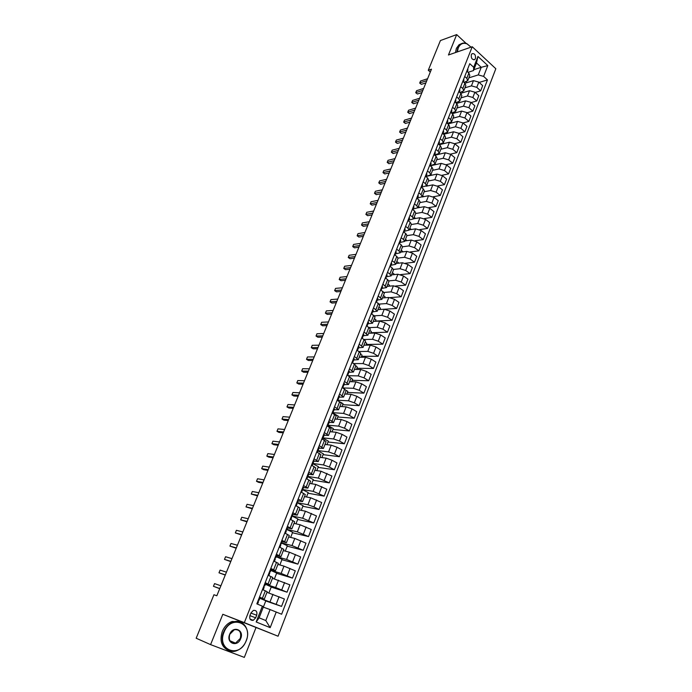<?xml version="1.0" encoding="UTF-8"?>
<svg xmlns="http://www.w3.org/2000/svg" width="692" height="692" viewBox="0 0 692 692"><rect width="100%" height="100%" fill="white"/><g stroke="black" fill="none" stroke-linecap="round" stroke-linejoin="round"><path stroke-width="1.04" d="M471.321 54.677C471.001 58.292 472.152 59.901 474.755 59.512L475.473 58.517C475.785 54.919 474.643 53.31 472.039 53.699L471.321 54.677M278.063 636.216L495.827 68.733L472.238 46.745L244.328 622.644L278.063 636.216L222.815 614.288L210.584 644.615L244.319 657.4L255.979 627.627M210.584 644.615L196.173 638.232L213.949 594.739L216.821 595.777L431.471 69.191L428.279 70.264L430.303 72.054M255.677 617.809L256.697 615.231C257.407 611.737 256.308 610.128 253.376 610.405L250.988 612.887L249.959 615.473C249.241 618.959 250.34 620.577 253.255 620.309L255.677 617.809L249.898 615.638M276.246 611.979L270.183 627.653L256.178 621.961L262.372 606.175L263.436 606.78L259.111 617.809L265.806 620.551L270.088 609.566L281.635 614.236L487.462 79.917L479.175 82.443M473.856 69.676L481.225 67.314L476.485 62.955L473.501 70.567L473.7 67.306L469.764 63.69L256.844 603.865L262.372 606.175M473.7 67.306L477.956 56.45L487.799 65.584L483.613 76.388L487.462 79.917M466.131 43.397L456.677 34.6L440.415 40.551L428.279 70.264M456.677 34.6L448.459 54.988L472.238 46.745M222.815 614.288L244.328 622.644M473.501 70.567L468.026 72.314M464.73 76.466L466.806 78.343L467.749 80.661L463.96 82.383M460.716 86.656L462.81 88.515L463.77 90.808L459.86 92.529M456.668 96.915L458.779 98.774L459.756 101.041L455.725 102.745M452.594 107.251L454.713 109.102L455.708 111.343L451.547 113.047M448.485 117.675L450.622 119.508L451.634 121.731L447.343 123.418M444.351 128.167L446.504 129.992L447.525 132.198L443.096 133.859M440.181 138.746L442.344 140.562L443.39 142.742L438.806 144.386M435.977 149.411L438.157 151.219L439.221 153.365L434.481 154.991M431.739 160.155L433.945 161.945L435.017 164.073L430.251 165.648M427.474 170.985L429.689 172.766L430.787 174.86L426.03 176.374M423.175 181.892L425.407 183.665L426.514 185.741L421.774 187.186M418.842 192.895L421.082 194.651L422.215 196.701L417.484 198.076M414.465 203.976L416.731 205.723L417.882 207.747L413.167 209.053M410.062 215.151L412.345 216.89L413.513 218.88L408.808 220.125M405.624 226.414L407.925 228.135L409.11 230.099L404.422 231.275M401.152 237.763L403.462 239.475L404.673 241.404L400.002 242.511M396.637 249.207L398.973 250.902L400.192 252.805L395.539 253.843L395.158 252.961M392.096 260.746L394.44 262.424L395.686 264.301L391.041 265.261M387.511 272.371L389.873 274.041L391.136 275.883L386.508 276.774M382.892 284.092L386.56 287.561L381.932 288.382M378.23 295.917L381.932 299.333L377.33 300.077M373.533 307.828L377.278 311.201L372.685 311.867M368.801 319.842L372.581 323.173L367.997 323.752M364.027 331.952L367.85 335.231L363.283 335.741M359.209 344.166L363.075 347.393L358.517 347.825M354.356 356.475L358.266 359.658L353.724 360.004M349.46 368.897L353.413 372.028L348.88 372.287M344.529 381.413L348.517 384.493L344.002 384.666M339.556 394.042L343.578 397.07L339.089 397.156M334.53 406.775L338.604 409.75L334.124 409.75M329.47 419.62L333.587 422.535L329.124 422.449M324.366 432.569L328.527 435.432L324.081 435.251M319.22 445.631L323.423 448.433L318.995 448.165M314.021 458.805L318.277 461.547L313.865 461.183M308.788 472.091L313.087 474.781L308.693 474.314M303.503 485.499L307.853 488.119L303.477 487.566M298.174 499.018L302.568 501.579L298.209 500.922M292.803 512.651L297.24 515.159L292.906 514.398M287.379 526.413L291.868 528.852L287.552 527.996M281.903 540.296L286.445 542.666L282.154 541.689L281.324 543.8L280.692 543.367M276.385 554.292L280.978 556.602L276.566 555.503M270.814 568.426L275.459 570.666L270.529 569.282M265.2 582.681L269.889 584.852L264.941 583.33M259.526 597.058L264.275 599.16L259.344 597.516M259.863 598.269L265.823 600.794L263.323 607.161L270.088 609.566M256.862 603.874L257.649 603.882L258.514 601.694L257.658 603.882L256.966 603.554M258.514 601.694L257.839 601.348L258.28 600.284M259.881 598.225L281.549 606.4L265.763 600.941M266.956 592.326L284.412 598.987L281.549 606.4M263.514 587.006L263.877 586.089L264.699 585.994L264.11 585.666M265.399 584.221L275.632 587.508L287.042 592.188L271.195 587.067M272.466 578.296L289.879 584.844L287.042 592.188M268.254 574.931L268.911 575.312L269.759 573.158L269.102 572.76L270.287 571.808L269.716 571.454M270.866 570.338L281.134 573.417L292.482 578.097L276.584 573.313M277.925 564.387L283.98 566.134L295.294 570.822L292.482 578.097M273.816 560.805L274.464 561.212L275.304 559.084L274.663 558.66L274.923 558.063M276.29 556.576L286.592 559.439L297.871 564.136L281.929 559.681M283.331 550.598L289.403 552.216L300.657 556.93L297.871 564.136M279.334 546.81L279.966 547.242L280.796 545.132L280.372 544.232M281.661 542.935L291.998 545.581L303.217 550.296L287.223 546.161M288.694 536.931L294.792 538.428L305.976 543.151L303.217 550.296M285.753 530.522L286.765 529.977L286.168 529.536M286.99 529.406L297.352 531.854L308.52 536.577L292.474 532.754M294.013 523.377L300.12 524.761L311.253 529.492L308.52 536.577M291.064 517.106L292.162 516.284L291.635 515.834M292.275 515.998L302.672 518.239L313.77 522.979L297.681 519.458M299.281 509.943L305.414 511.206L316.486 515.947L313.77 522.979M296.998 504.001L296.262 505.878L296.998 504.001L296.418 503.482L297.508 502.703L307.94 504.736L313.926 506.942L318.977 509.494L302.845 506.276M304.515 496.622L310.656 497.764L321.668 502.522L318.977 509.494M302.663 489.503L313.165 491.355L324.141 496.121L307.966 493.206M309.696 483.423L315.855 484.443L326.806 489.209L324.141 496.121M307.776 476.425L318.337 478.094L329.262 482.869L313.043 480.248M314.834 470.326L321.01 471.235L331.9 476.018L329.262 482.869M312.853 463.458L323.475 464.938L329.401 467.065L334.34 469.721L318.078 467.394M319.929 457.334L326.122 458.139L332.039 460.258L336.961 462.931L334.34 469.721M317.905 450.604L328.562 451.893L334.47 454.004L339.365 456.685L323.077 454.644M324.981 444.463L331.191 445.155L337.09 447.248L341.969 449.956L339.365 456.685M323.052 437.872L333.613 438.962L339.504 441.046L344.357 443.762L328.025 442.006M329.998 431.696L336.217 432.275L342.099 434.351L346.934 437.084L344.357 443.762M328.025 425.225L338.622 426.134L344.486 428.201L349.304 430.952L332.938 429.464M334.963 419.032L341.208 419.508L347.064 421.558L351.865 424.326L349.304 430.952M332.964 412.683L343.578 413.418L349.434 415.459L354.217 418.245L337.808 417.025M339.893 406.472L346.147 406.844L351.986 408.877L356.752 411.679L354.217 418.245M337.869 400.253L348.5 400.806L354.339 402.822L359.079 405.642L342.644 404.69M344.78 394.016L351.052 394.293L356.873 396.291L361.596 399.128L359.079 405.642M342.912 387.927L353.387 388.298L359.2 390.297L363.905 393.142L347.436 392.459M349.624 381.664L355.904 381.837L361.708 383.818L366.405 386.681L363.905 393.142M348.422 375.695L358.231 375.894L364.018 377.867L368.698 380.747L352.193 380.323M354.434 369.416L360.731 369.485L366.518 371.448L371.172 374.346L368.698 380.747M353.828 363.551L363.032 363.594L368.801 365.54L373.446 368.455L356.908 368.282M359.209 357.262L365.506 357.236L371.275 359.174L375.894 362.106L373.446 368.455M359.139 351.484L367.789 351.398L373.55 353.318L378.152 356.259L361.587 356.337M363.931 345.204L370.255 345.092L375.998 347.003L380.583 349.962L378.152 356.259M364.355 339.504L372.512 339.296L378.256 341.199L382.823 344.166L366.224 344.486M368.628 333.25L374.952 333.042L380.687 334.937L385.236 337.921L382.823 344.166M369.459 327.601L377.201 327.29L382.918 329.176L387.459 332.169L370.834 332.74M373.282 321.391L379.623 321.088L385.332 322.956L389.847 325.975L387.459 332.169M374.458 315.786L381.846 315.388L387.546 317.247L392.053 320.275L375.401 321.071M377.901 309.627L384.25 309.229L389.942 311.08L394.423 314.125L392.053 320.275M379.354 304.065L386.456 303.572L392.139 305.414L396.611 308.468L384.467 309.22M382.477 297.958L388.835 297.474L394.518 299.307L398.964 302.369L396.611 308.468M384.164 292.431L391.032 291.86L396.698 293.685L401.135 296.764L390.305 297.586M387.018 286.376L393.393 285.805L399.05 287.613L403.471 290.709L401.135 296.764M388.878 280.883L395.565 280.234L401.213 282.042L405.616 285.147L395.521 286.047M391.534 274.888L397.909 274.231L403.548 276.022L407.934 279.144L405.616 285.147M393.523 269.43L400.062 268.712L405.694 270.494L410.071 273.625L400.556 274.594M396.006 263.496L402.389 262.752L408.012 264.526L412.371 267.666L410.071 273.625M398.082 258.064L404.526 257.268L410.14 259.033L414.482 262.19L405.46 263.237M400.443 252.191L406.835 251.36L412.441 253.116L416.766 256.282L414.482 262.19M402.554 246.793L408.955 245.919L414.551 247.667L418.859 250.85L410.261 251.949M404.837 240.972L411.247 240.055L416.835 241.793L421.125 244.985L418.859 250.85M406.939 235.617L413.349 234.666L418.928 236.387L423.21 239.596L414.975 240.755M409.206 229.839L415.624 228.844L421.194 230.566L425.45 233.784L423.21 239.596M411.29 224.528L417.708 223.499L423.279 225.203L427.518 228.429L419.62 229.64M413.548 218.793L419.966 217.72L425.519 219.416L429.749 222.66L427.518 228.429M415.615 213.525L422.034 212.409L427.587 214.105L431.799 217.357L424.196 218.611M417.838 207.834L424.274 206.683L429.81 208.361L434.014 211.631L431.799 217.357M419.897 202.6L426.333 201.415L431.86 203.085L436.047 206.363L428.711 207.661M422.034 196.978L428.547 195.732L434.066 197.393L438.235 200.68L436.047 206.363M424.153 191.77L430.588 190.508L436.098 192.16L440.259 195.455L433.166 196.796M426.056 186.226L432.794 184.868L438.296 186.511L442.43 189.816L440.259 195.455M428.365 181.019L434.818 179.678L440.311 181.313L444.437 184.634L437.569 186.01M426.004 176.434L436.998 174.081L442.482 175.707L446.599 179.038L444.437 184.634M432.552 170.353L439.005 168.935L444.489 170.552L448.58 173.891L441.92 175.301M430.303 165.829L441.176 163.381L446.643 164.99L450.726 168.338L448.58 173.891M436.713 159.757L443.174 158.269L448.632 159.869L452.698 163.234L446.228 164.67M434.792 155.25L445.319 152.759L450.777 154.351L454.826 157.724L452.698 163.234M440.83 149.256L447.3 147.69L452.741 149.273L456.781 152.655L450.483 154.126M439.23 144.74L449.437 142.223L454.869 143.798L458.891 147.188L456.781 152.655M444.93 138.824L451.4 137.189L456.824 138.755L460.837 142.163L454.705 143.659M443.624 134.309L453.519 131.765L458.934 133.322L462.931 136.731L460.837 142.163M448.987 128.47L455.466 126.774L460.881 128.323L464.86 131.74L458.874 133.271M447.975 123.955L457.568 121.385L462.974 122.925L466.944 126.359L464.86 131.74M453.018 118.202L459.505 116.429L464.894 117.96L468.856 121.403L463.009 122.951M452.283 113.678L461.59 111.083L466.979 112.606L470.915 116.057L468.856 121.403M457.023 108.004L463.51 106.161L468.891 107.684L472.818 111.144L467.1 112.718M456.547 103.463L465.578 100.859L470.949 102.364L474.868 105.833L472.818 111.144M460.993 97.883L467.481 95.98L472.852 97.477L476.753 100.954L471.157 102.554M460.768 93.334L469.539 90.713L474.894 92.2L478.786 95.695L476.753 100.954M464.938 87.832L471.434 85.869L476.779 87.348L480.655 90.851L475.188 92.46M464.946 83.265L473.475 80.635L478.812 82.114L482.67 85.618L480.655 90.851M468.847 77.867L478.258 74.918L481.225 67.314L487.799 65.584M262.484 589.567L267.198 591.703L264.275 599.16M268.885 592.966L271.281 586.851L265.373 584.29M274.395 578.893L276.696 573.037L270.832 570.424M268.124 575.251L272.795 577.457L269.889 584.852M279.862 564.949L282.059 559.335L276.246 556.688M273.721 561.065L278.331 563.34L275.459 570.666M285.277 551.117L287.379 545.754L281.609 543.064M279.265 547L283.824 549.344L280.978 556.602M290.649 537.407L292.655 532.295L286.929 529.553M284.758 533.056L289.273 535.47L286.445 542.666M295.977 523.818L297.889 518.939L292.206 516.163M290.199 519.242L294.662 521.716L291.868 528.852M301.254 510.35L303.07 505.696L297.413 502.868M295.596 505.549L300.017 508.084L297.24 515.159M306.487 496.994L308.217 492.574L302.56 489.685M300.951 491.969L305.319 494.564L302.568 501.579M311.668 483.751L313.312 479.556L307.68 476.606M306.253 478.509L310.578 481.165L307.853 488.119M316.815 470.612L318.372 466.65L312.689 463.614M311.512 465.171L315.794 467.887L313.087 474.781M321.918 457.594L323.389 453.848L317.931 450.873M316.728 451.937L320.958 454.713L318.277 461.547M326.979 444.688L328.363 441.15L322.939 438.14M321.901 438.823L326.088 441.66L323.423 448.433M331.996 431.877L333.293 428.556L327.913 425.511M327.022 425.822L331.165 428.711L328.527 435.432M336.969 419.179L338.189 416.074L332.852 412.986M332.108 412.925L336.2 415.875L333.587 422.535M341.9 406.593L343.042 403.687L340.602 402.251M337.151 400.14L341.199 403.142L338.604 409.75M346.787 394.103L347.851 391.395L346.173 390.392M342.142 387.459L346.156 390.522L343.578 397.07M351.64 381.716L352.626 379.216L350.982 378.213M347.099 374.891L351.069 377.996L348.517 384.493M356.458 369.433L357.357 367.123L355.731 366.111M352.012 362.426L355.939 365.584L353.413 372.028M361.224 357.254L362.054 355.134L360.437 354.114M356.89 350.065L360.774 353.275L358.266 359.658M365.964 345.17L366.717 343.241L365.108 342.211M361.717 337.8L365.566 341.061L363.075 347.393M370.661 333.181L371.336 331.442L369.744 330.395M366.509 325.638L370.315 328.951L367.85 335.231M375.315 321.296L375.929 319.739L374.346 318.683M371.267 313.58L375.029 316.936L372.581 323.173M379.934 309.497L380.479 308.122L378.905 307.058M375.981 301.617L379.709 305.025L377.278 311.201M384.518 297.802L384.986 296.6L383.429 295.527M380.661 289.758L384.345 293.2L381.932 299.333M389.068 286.194L389.466 285.173L387.918 284.092M385.297 277.985L387.667 279.646L388.947 281.48L386.56 287.561M393.575 274.681L393.912 273.824L392.373 272.743M389.899 266.316L392.252 267.986L393.506 269.854L391.136 275.883M398.056 263.254L398.315 262.571L396.793 261.481M394.466 254.734L396.801 256.421L398.038 258.315L395.686 264.301M402.493 251.923L402.692 251.412L401.178 250.305M398.99 243.247L401.308 244.951L402.528 246.871L400.192 252.805M406.896 240.678L405.529 239.216M403.479 231.855L405.789 233.567L406.983 235.514L404.673 241.404M411.264 229.519L409.846 228.213M407.934 220.549L410.226 222.27L411.403 224.251L409.11 230.099M415.607 218.447L414.136 217.297M412.363 209.33L414.629 211.069L415.788 213.075L413.513 218.88M419.724 207.496L418.383 206.458M416.748 198.206L418.997 199.953L420.139 201.986L417.882 207.747M423.789 196.64L422.604 195.706M421.099 187.16L423.331 188.925L424.455 190.983L422.215 196.701M427.838 185.871L426.791 185.041M425.416 176.209L427.639 177.982L428.737 180.076L426.514 185.741M431.86 175.18L430.943 174.445M429.697 165.345L431.903 167.127L432.993 169.237L430.787 174.86M435.856 164.575L435.069 163.935M433.953 154.558L436.142 156.357L437.206 158.494L435.017 164.073M439.835 154.056L439.152 153.494M438.166 143.858L440.346 145.666L441.392 147.828L439.221 153.365M443.78 143.616L443.157 143.088M442.352 133.236L444.515 135.061L445.544 137.25L443.39 142.742M447.715 133.262L447.084 132.726M446.504 122.7L448.65 124.534L449.67 126.74L447.525 132.198M451.617 122.977L450.95 122.406M450.63 112.242L452.758 114.085L453.762 116.317L451.634 121.731M455.5 112.779L454.765 112.139M454.722 101.862L456.832 103.722L457.819 105.98L455.708 111.343M459.358 102.658L458.536 101.932M458.779 91.569L460.881 93.429L461.849 95.712L459.756 101.041M463.19 92.607L462.282 91.802M462.81 81.345L464.894 83.222L465.846 85.523L463.77 90.808M483.613 76.388L478.258 74.918M466.996 82.633L466.01 81.751M466.806 71.207L468.873 73.084L469.816 75.411L467.749 80.661M259.111 617.809L256.178 621.961M265.806 620.551L270.183 627.653M477.956 56.45L476.485 62.955M259.24 597.784L259.924 598.13L259.059 600.31L258.375 599.99M219.771 588.537L213.447 586.314L214.563 583.607L220.895 585.795M258.254 600.284L259.059 600.31L259.924 598.13M219.719 588.667L213.447 586.314L214.563 583.607M262.64 589.177L263.306 589.532L262.666 589.645M264.889 583.46L265.555 583.832L264.699 585.994L265.555 583.832M225.341 574.879L218.992 572.803L220.091 570.113L226.448 572.163M263.496 586.989L264.162 587.361L263.306 589.532L264.162 587.361M225.263 575.078L218.992 572.803L220.091 570.113M269.75 573.166L268.73 575.519M270.486 569.265L271.134 569.663L270.295 571.8M230.86 561.333L224.485 559.396L225.575 556.731L231.958 558.643M230.756 561.601L224.485 559.396L225.575 556.731M275.295 559.084L274.361 561.35M276.03 555.192L276.67 555.615L275.831 557.735L275.269 557.363M236.335 547.908L229.934 546.109L231.016 543.462L237.425 545.235M274.897 558.063L275.831 557.743L276.67 555.607M236.206 548.237L229.934 546.109L231.016 543.462M280.796 545.132L279.923 547.303M281.532 541.248L282.154 541.689L281.324 543.8L280.355 544.232M241.759 534.596L235.332 532.927L236.405 530.306L242.84 531.949M241.603 534.985L235.332 532.927L236.405 530.306M224.078 632.125C216.319 650.134 239.769 658.896 246.162 640.749C253.748 623.215 230.886 613.891 224.078 632.125M246.248 640.775C244.042 645.991 240.626 649.381 235.981 650.947C226.578 654.217 218.94 642.626 223.62 631.943C225.791 626.9 229.087 623.587 233.515 621.987C243.108 618.44 250.859 630.04 246.248 640.775M229.657 634.304C233.014 625.196 244.518 629.789 240.704 638.612C237.451 647.703 225.8 643.249 229.657 634.304M240.254 638.431C241.586 632.228 239.631 629.313 234.389 629.694L229.753 634.33C228.403 640.524 230.332 643.456 235.531 643.127L240.254 638.431M228.196 650.29C221.449 646.864 219.485 640.558 222.314 631.398C224.476 626.372 227.772 623.059 232.192 621.468L239.916 621.848M456.954 52.038L457.836 47.86L460.509 44.227C462.455 42.861 464.6 42.688 466.944 43.717L471.053 47.16L467.117 43.916C463.164 42.411 460.197 43.76 458.225 47.964L457.377 51.891M463.259 49.859L465.232 49.175M455.492 52.549L456.374 48.371L459.047 44.738L461.365 43.691M284.801 532.935L285.424 533.376L286.246 531.3L285.424 533.376M286.981 527.425L287.587 527.892L286.765 529.977L287.587 527.884M247.139 521.396L240.686 519.856L241.759 517.261L248.212 518.766M285.632 530.825L286.246 531.3M246.958 521.846L240.686 519.856L241.759 517.261M290.225 519.182L290.701 519.484M292.379 513.715L292.976 514.208L292.162 516.267L292.976 514.208M252.476 508.3L246.006 506.899L247.061 504.321L253.54 505.696M291.047 517.097L291.643 517.59L290.865 519.571L291.643 517.59M252.269 508.81L246.006 506.899L247.061 504.321M297.733 500.134L298.321 500.645L297.517 502.686L296.998 502.236M257.77 495.316L251.274 494.045L252.32 491.484L258.825 492.73M257.536 495.887L251.274 494.045L252.32 491.484M303.044 486.666L303.615 487.203L302.819 489.227L302.309 488.751M263.021 482.436L256.498 481.295L257.536 478.752L264.067 479.876M301.902 490.1L303.615 487.194M301.738 489.979L302.309 490.524L301.608 492.306L302.309 490.524M262.761 483.077L258.566 482.333L256.498 481.295L257.536 478.752M308.303 473.311L308.866 473.873L308.07 475.888L307.585 475.378M268.228 469.669L261.68 468.648L262.718 466.131L269.266 467.126M307.317 476.823L308.866 473.864M307.006 476.598L307.568 477.169L306.902 478.847L307.568 477.16M267.942 470.361L263.738 469.695L261.68 468.648L262.718 466.131M313.528 460.076L314.073 460.656L313.294 462.645L312.732 462.092M273.392 457.005L266.827 456.106L267.847 453.606L274.413 454.488M312.637 463.64L314.073 460.647M312.239 463.337L312.784 463.925L312.161 465.508L312.784 463.917M273.08 457.749L268.859 457.17L266.827 456.106L267.847 453.606M318.701 446.946L319.237 447.551L318.458 449.532L317.913 448.944M278.513 444.446L271.921 443.659L272.933 441.185L279.525 441.946M317.862 450.553L319.237 447.551M317.42 450.181L317.957 450.795L317.368 452.283L317.957 450.786M278.184 445.25L273.945 444.74L271.921 443.659L272.933 441.185M323.83 433.936L324.358 434.55L323.588 436.514L323.043 435.917M283.59 431.981L276.982 431.315L277.985 428.858L284.602 429.507M323.026 437.56L324.358 434.55M322.567 437.145L323.086 437.776L322.533 439.178L323.086 437.768M283.236 432.846L278.988 432.405L276.982 431.315L277.985 428.858M328.916 421.03L329.427 421.679L328.665 423.608M288.625 419.629L281.999 419.075L282.993 416.636L289.628 417.164M328.129 424.663L328.657 423.634L328.138 422.994M327.662 424.213L328.172 424.862L327.653 426.177L328.172 424.853M288.253 420.537L283.997 420.182L281.999 419.075L282.993 416.636M333.959 408.237L334.461 408.903L333.708 410.814L333.189 410.183M293.624 407.363L286.972 406.931L287.967 404.517L294.619 404.924M333.181 411.861L334.461 408.894M332.714 411.394L333.215 412.051L332.731 413.288L333.215 412.051M293.226 408.332L288.953 408.046L286.972 406.931L287.967 404.517M338.959 395.547L339.452 396.231L338.699 398.134M298.581 395.21L291.912 394.881L292.898 392.485L299.567 392.788M338.189 399.163L338.699 398.151L338.198 397.485M337.722 398.678L338.215 399.362L337.765 400.504L338.215 399.362M298.166 396.222L293.875 396.014L291.912 394.881L292.898 392.485M343.915 382.97L344.4 383.671L343.647 385.574L343.163 384.882M303.494 383.143L296.816 382.935L297.785 380.557L304.471 380.747M343.154 386.577L344.4 383.671M342.696 386.067L343.18 386.776L342.756 387.831L343.18 386.776M303.061 384.216L298.762 384.069L296.816 382.935L297.785 380.557M348.837 370.488L349.304 371.223L348.569 373.083M308.373 371.18L301.677 371.076L302.638 368.715L309.341 368.793M348.085 374.095L348.56 373.109L348.085 372.391M347.626 373.568L347.713 375.263L348.093 374.294M307.914 372.296L303.606 372.227L301.677 371.076L302.638 368.715M353.707 358.119L354.174 358.854L353.439 360.714M313.216 359.304L306.495 359.312L307.456 356.968L314.177 356.942M352.963 361.708L353.439 360.731L352.972 360.004M352.513 361.163L352.617 362.798L352.972 361.907M312.732 360.48L308.416 360.471L306.495 359.312L307.456 356.968M358.551 345.844L359.001 346.606L358.274 348.439M318.017 347.531L311.279 347.643L312.23 345.317L318.969 345.187M357.807 349.434L358.266 348.474L357.816 347.713M357.357 348.872L357.487 350.446L357.807 349.633M317.516 348.751L313.191 348.811L311.279 347.643L312.23 345.317M363.343 333.674L363.784 334.461L363.066 336.277M322.775 335.845L316.028 336.061L316.971 333.752L323.726 333.518M362.608 337.255L363.058 336.303L362.617 335.534M362.167 336.675L362.314 338.189L362.599 337.454M322.256 337.116L317.922 337.246L316.028 336.061L316.971 333.752M368.101 321.607L368.533 322.394L367.824 324.202M327.506 324.254L320.733 324.574L321.676 322.282L328.44 321.944M367.365 325.179L367.815 324.228L367.383 323.449M366.933 324.583L367.106 326.027L367.357 325.378M326.97 325.569L322.619 325.768L320.733 324.574L321.676 322.282M372.824 309.635L373.248 310.44L372.538 312.239M332.195 312.749L325.404 313.165L326.339 310.898L333.12 310.457M372.088 313.199L372.106 311.461M371.656 312.585L371.855 313.969L372.08 313.398M331.632 314.116L327.273 314.376L325.404 313.165L326.339 310.898M377.503 297.759L377.918 298.589L377.218 300.363L376.794 299.567M336.84 301.34L330.049 301.859L330.966 299.601L337.765 299.065M376.777 301.314L377.918 298.589M376.353 300.683L376.759 301.513M336.269 302.741L331.9 303.07L330.049 301.859L330.966 299.601M382.148 285.978L382.546 286.825L381.854 288.581M341.459 290.017L334.643 290.631L335.559 288.391L342.376 287.76M381.422 289.524L381.439 287.777M380.998 288.884L381.404 289.732M340.862 291.47L336.485 291.851L334.643 290.631L335.559 288.391M386.75 274.3L387.148 275.156L386.456 276.904M346.035 278.781L339.21 279.49L340.118 277.276L346.952 276.541M386.032 277.838L386.05 276.073M385.617 277.172L386.006 278.037M345.429 280.277L341.044 280.727L339.21 279.49L340.118 277.276M391.317 262.709L391.707 263.583L391.023 265.313M350.584 267.631L343.742 268.435L344.642 266.23L351.484 265.408M390.599 266.238L390.625 264.474M390.193 265.564L390.573 266.446M349.953 269.171L345.559 269.681L343.742 268.435L344.642 266.23M395.85 251.205L396.231 252.096L395.547 253.817M355.091 256.568L348.24 257.467L349.14 255.279L355.991 254.362M395.132 254.734L396.231 252.096M394.734 254.042L395.106 254.941M354.451 258.151L350.04 258.721L348.24 257.467L349.14 255.279M400.348 239.804L400.711 240.712L400.045 242.408M359.572 245.582L352.704 246.577L353.595 244.406L360.463 243.402M399.63 243.316L399.665 241.534M399.241 242.615L399.604 243.523M358.906 247.208L354.494 247.84L352.704 246.577L353.595 244.406M404.811 228.481L405.166 229.407L404.5 231.093M364.009 234.692L357.133 235.773L358.015 233.619L364.892 232.521M404.093 231.993L404.128 230.211M403.713 231.275L404.067 232.201M363.326 236.353L358.906 237.045L357.133 235.773L358.015 233.619M409.232 217.262L409.577 218.214L408.92 219.874L408.557 218.966M368.421 223.871L361.527 225.047L362.4 222.91L369.294 221.725M408.522 220.757L409.577 218.196M408.142 220.021L408.488 220.964M367.72 225.583L363.291 226.327L361.527 225.047L362.4 222.91M413.626 206.121L413.963 207.072L413.306 208.733M372.789 213.145L365.886 214.399L366.76 212.28L373.663 211.008M412.916 209.615L412.96 207.816M412.544 208.863L412.899 209.745M372.08 214.892L367.642 215.696L365.886 214.399L366.76 212.28M417.985 195.066L418.314 196.035L417.665 197.678L417.319 196.753M377.131 202.496L370.22 203.837L371.085 201.735L377.996 200.369M417.276 198.552L418.314 196.035M416.904 197.791L417.276 198.613M376.405 204.278L371.959 205.135L370.22 203.837L371.085 201.735M422.302 184.107L422.622 185.084L421.982 186.719M381.439 191.918L374.519 193.353L375.375 191.26L382.304 189.816M421.238 186.805L421.601 187.558L421.973 186.745L421.644 185.776M380.695 193.751L376.249 194.66L374.493 193.284L375.375 191.26M426.592 173.225L426.903 174.22L426.263 175.837L425.935 174.877M385.721 181.434L378.784 182.947L379.631 180.871L386.568 179.34M425.926 176.616L426.903 174.22M425.537 175.906L425.883 176.581M384.96 183.293L380.505 184.262L378.758 182.896L379.631 180.871M430.848 162.43L430.519 165.042M389.968 171.019L383.022 172.611L383.861 170.552L390.807 168.943M430.208 165.751L430.199 164.073M429.801 165.085L430.121 165.682M389.189 172.922L384.726 173.934L382.979 172.576L383.861 170.552M435.069 151.712L434.74 154.333M394.18 160.682L387.226 162.361L388.056 160.31L395.02 158.624M434.455 154.973L434.429 153.347M434.031 154.351L434.317 154.861M393.385 162.62L388.913 163.693L387.183 162.335L388.056 160.31M388.913 163.693L387.183 162.335M439.256 141.082L438.927 143.702M398.358 150.415L391.395 152.179L392.226 150.147L399.189 148.373M438.676 144.282L438.624 142.708M397.554 152.396L393.073 153.52L391.343 152.171L392.226 150.147M393.073 153.52L391.343 152.171M443.416 130.537L443.079 133.149M402.51 140.234L395.539 142.068L396.36 140.061L403.341 138.21M442.854 133.66L442.785 132.146M401.689 142.249L397.208 143.417L395.478 142.085L396.36 140.061M397.208 143.417L395.478 142.085M447.542 120.071L447.811 121.152L447.205 122.683L446.92 121.662M406.637 130.122L399.647 132.042L400.469 130.044L407.45 128.115M447.015 123.133L447.819 121.126M405.797 132.172L401.308 133.392L399.587 132.068L400.469 130.044M401.308 133.392L399.587 132.068M451.642 109.682L451.296 112.294M410.719 120.088L403.73 122.077L404.543 120.097L411.541 118.09M451.132 112.684L451.011 111.265M409.872 122.173L405.382 123.444L403.661 122.121L404.543 120.097M405.382 123.444L403.661 122.121M455.699 99.371L455.362 101.984M414.785 110.123L407.787 112.19L408.591 110.218L415.589 108.142M455.224 102.304L455.085 100.937M413.92 112.242L409.422 113.557L407.709 112.251L408.591 110.218M409.422 113.557L407.709 112.251M459.739 89.138L459.393 91.751M418.816 100.236L411.809 102.373L412.614 100.418L419.62 98.264M459.28 92.01L459.125 90.695M417.942 102.39L413.435 103.748L411.731 102.451L412.614 100.418M413.435 103.748L411.731 102.451M463.744 78.983L463.389 81.595L463.13 80.523M422.821 90.418L415.805 92.624L416.601 90.687L423.616 88.464M463.303 81.794L463.986 80.09M421.93 92.598L417.423 94.008L415.719 92.719L416.601 90.687M417.423 94.008L415.719 92.719M467.714 68.897L467.939 70.048L467.359 71.518L467.109 70.437M426.791 80.67L419.767 82.954L420.563 81.025L427.587 78.724M467.299 71.657L467.948 70.022M425.891 82.884L421.376 84.346L419.681 83.057L420.563 81.025M421.376 84.346L419.681 83.057M272.968 594.324L270.079 601.737M278.495 580.164L275.632 587.508M283.98 566.134L281.134 573.417M289.403 552.216L286.592 559.439M294.792 538.428L291.998 545.581M300.12 524.761L297.352 531.854M305.414 511.206L302.672 518.239M310.656 497.764L307.94 504.736M315.855 484.443L313.165 491.355M321.01 471.235L318.337 478.094M326.122 458.139L323.475 464.938M331.191 445.155L328.562 451.893M336.217 432.275L333.613 438.962M341.208 419.508L338.622 426.134M346.147 406.844L343.578 413.418M351.052 394.293L348.5 400.806M355.904 381.837L353.387 388.298M360.731 369.485L358.231 375.894M365.506 357.236L363.032 363.594M370.255 345.092L367.789 351.398M374.952 333.042L372.512 339.296M379.623 321.088L377.201 327.29M384.25 309.229L381.846 315.388M388.835 297.474L386.456 303.572M393.393 285.805L391.032 291.86M397.909 274.231L395.565 280.234M402.389 262.752L400.062 268.712M406.835 251.36L404.526 257.268M411.247 240.055L408.955 245.919M415.624 228.844L413.349 234.666M419.966 217.72L417.708 223.499M424.274 206.683L422.034 212.409M428.547 195.732L426.333 201.415M432.794 184.868L430.588 190.508M436.998 174.081L434.818 179.678M441.176 163.381L439.005 168.935M445.319 152.759L443.174 158.269M449.437 142.223L447.3 147.69M453.519 131.765L451.4 137.189M457.568 121.385L455.466 126.774M461.59 111.083L459.505 116.429M465.578 100.859L463.51 106.161M469.539 90.713L467.481 95.98M473.475 80.635L471.434 85.869M279.084 596.703L276.203 604.125M265.347 590.795L262.406 598.286M270.97 576.505L268.055 583.918M284.594 582.517L281.739 589.878M276.541 562.337L273.651 569.689M290.052 568.452L287.215 575.753M282.059 548.298L279.196 555.581M295.458 554.517L292.655 561.748M287.526 534.38L284.689 541.602M300.821 540.694L298.044 547.865M292.95 520.583L290.138 527.745M306.141 527.001L303.381 534.112M298.33 506.907L295.545 514M311.409 513.421L308.675 520.471M303.658 493.353L300.89 500.385M316.633 499.961L313.926 506.942M308.943 479.911L306.201 486.883M321.815 486.614L319.124 493.543M314.185 466.59L311.461 473.501M326.953 473.38L324.288 480.248M319.375 453.372L316.677 460.232M332.039 460.258L329.401 467.065M324.522 440.276L321.849 447.075M337.09 447.248L334.47 454.004M329.626 427.293L326.979 434.031M342.099 434.351L339.504 441.046M334.694 414.413L332.065 421.099M347.064 421.558L344.486 428.201M339.711 401.645L337.108 408.271M351.986 408.877L349.434 415.459M344.685 388.99L342.108 395.556M356.873 396.291L354.339 402.822M349.624 376.431L347.064 382.944M361.708 383.818L359.2 390.297M354.52 363.983L351.977 370.445M366.518 371.448L364.018 377.867M359.373 351.631L356.856 358.041M371.275 359.174L368.801 365.54M364.182 339.391L361.682 345.749M375.998 347.003L373.55 353.318M368.957 327.247L366.483 333.544M380.687 334.937L378.256 341.199M373.697 315.197L371.241 321.451M385.332 322.956L382.918 329.176M378.394 303.252L375.955 309.454M389.942 311.08L387.546 317.247M383.048 291.401L380.635 297.551M394.518 299.307L392.139 305.414M387.667 279.646L385.271 285.753M399.05 287.613L396.698 293.685M392.252 267.986L389.873 274.041M403.548 276.022L401.213 282.042M396.801 256.421L394.44 262.424M408.012 264.526L405.694 270.494M401.308 244.951L398.973 250.902M412.441 253.116L410.14 259.033M405.789 233.567L403.462 239.475M416.835 241.793L414.551 247.667M410.226 222.27L407.925 228.135M421.194 230.566L418.928 236.387M414.629 211.069L412.345 216.89M425.519 219.416L423.279 225.203M418.997 199.953L416.731 205.723M429.81 208.361L427.587 214.105M423.331 188.925L421.082 194.651M434.066 197.393L431.86 203.085M427.639 177.982L425.407 183.665M438.296 186.511L436.098 192.16M431.903 167.127L429.689 172.766M442.482 175.707L440.311 181.313M436.142 156.357L433.945 161.945M446.643 164.99L444.489 170.552M440.346 145.666L438.157 151.219M450.777 154.351L448.632 159.869M444.515 135.061L442.344 140.562M454.869 143.798L452.741 149.273M448.65 124.534L446.504 129.992M458.934 133.322L456.824 138.755M452.758 114.085L450.622 119.508M462.974 122.925L460.881 128.323M456.832 103.722L454.713 109.102M466.979 112.606L464.894 117.96M460.881 93.429L458.779 98.774M470.949 102.364L468.891 107.684M464.894 83.222L462.81 88.515M474.894 92.2L472.852 97.477M468.873 73.084L466.806 78.343M478.812 82.114L476.779 87.348M250.911 613.086L256.697 615.231M473.83 59.815L474.755 59.512M250.08 619.106L253.255 620.309M270.287 571.8L271.134 569.654M232.192 621.468L233.515 621.987M235.531 643.127L229.848 640.714M459.047 44.738L460.509 44.227M297.508 502.695L298.321 500.645M328.657 423.625L329.427 421.67M338.699 398.151L339.452 396.231M348.56 373.1L349.304 371.206M353.439 360.731L354.174 358.854M358.266 348.457L359.001 346.606M363.058 336.295L363.784 334.452M367.815 324.228L368.533 322.394M372.53 312.256L373.248 310.44M381.846 288.607L382.546 286.825M386.447 276.921L387.148 275.156M391.015 265.33L391.707 263.583M400.037 242.434L400.711 240.712M404.491 231.119L405.166 229.407M413.297 208.759L413.963 207.072M421.973 186.745L422.622 185.084M430.51 165.068L431.151 163.433M434.732 154.359L435.363 152.742M438.918 143.728L439.55 142.12M443.07 133.184L443.702 131.584M451.288 112.329L451.902 110.755M455.345 102.018L455.959 100.452M459.376 91.785L459.99 90.237"/></g></svg>
